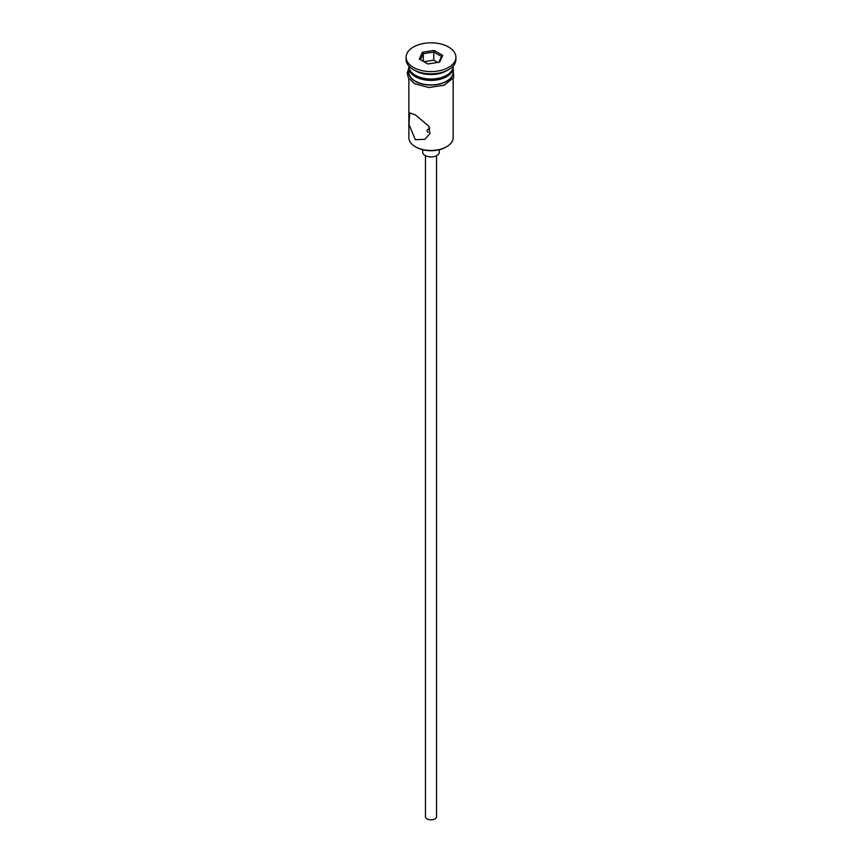 <?xml version="1.0" encoding="UTF-8"?>
<svg xmlns="http://www.w3.org/2000/svg" width="862" height="862" viewBox="0 0 862 862"><rect width="100%" height="100%" fill="white"/><g stroke="black" fill="none" stroke-linecap="round" stroke-linejoin="round"><path stroke-width="1.29" d="M446.656 146.712L445.88 147.165A21.033 12.143 180 0 1 416.12 147.165L415.344 146.712A22.143 12.79 0 0 0 446.656 146.712A22.143 12.79 0 0 0 453.143 137.672L453.143 78.571M429.782 128.007L426.852 130.431L428.069 132.36M436.538 155.71L436.538 816.637A5.538 3.2 180 0 1 433.123 819.59A5.538 3.2 180 0 1 427.089 818.9A5.538 3.2 180 0 1 425.462 816.637L425.462 155.71M439.308 149.74L439.308 152.132A8.308 4.795 180 0 1 434.179 156.561A8.308 4.795 180 0 1 425.128 155.526A8.308 4.795 180 0 1 422.692 152.132L422.692 149.74M415.344 114.84L409.709 112.944L408.965 124.333L415.344 139.709L424.923 139.321L429.955 133.545L428.802 126.132L415.344 114.84M408.857 66.062L408.857 66.245A22.143 12.79 0 0 0 415.344 75.285L416.518 75.964A20.483 11.831 0 0 0 445.482 75.964L446.656 75.285A22.143 12.79 0 0 0 453.143 66.245L453.143 66.062M416.518 75.964L415.344 75.285A22.143 12.79 0 0 0 446.656 75.285M406.088 57.204L406.088 59.467A24.912 14.385 0 0 0 413.383 69.639L415.344 70.77A22.143 12.79 0 0 0 446.656 70.77L448.617 69.639A24.912 14.385 0 0 0 455.912 59.467L455.912 57.204A24.912 14.385 0 0 0 448.617 47.033A24.912 14.385 0 0 0 421.464 43.919A24.912 14.385 0 0 0 406.088 57.204A24.912 14.385 0 0 0 413.383 67.376A24.912 14.385 0 0 0 440.536 70.501A24.912 14.385 0 0 0 455.912 57.204M415.344 70.77L413.383 69.639A24.912 14.385 0 0 0 448.617 69.639M408.89 66.924A22.143 12.79 0 0 0 408.857 67.602L408.857 72.128A22.143 12.79 0 0 0 415.344 81.168A22.143 12.79 0 0 0 439.48 83.937A22.143 12.79 0 0 0 453.143 72.128L453.143 67.602A22.143 12.79 0 0 0 453.11 66.924M408.857 67.602A22.143 12.79 0 0 0 415.344 76.643A22.143 12.79 0 0 0 439.48 79.412A22.143 12.79 0 0 0 453.143 67.602M416.12 147.165L415.344 146.712A22.143 12.79 0 0 1 408.857 137.672L408.857 78.571M422.412 52.248L434.146 50.438L442.734 55.394L439.588 62.161L427.854 63.982L419.266 59.025L422.412 52.248L423.317 53.67L420.505 59.737M423.317 61.364L423.317 53.67L433.812 52.054L433.812 60.189L423.932 61.719M438.801 62.29L441.495 56.483L433.812 52.054L434.146 50.438M437.734 62.452L433.812 60.189M441.495 56.483L442.734 55.394M408.857 70.102A22.423 12.941 0 0 0 415.15 81.276A22.423 12.941 0 0 0 441.182 83.657A22.423 12.941 0 0 0 453.143 70.102M453.143 67.936L453.703 77.612L444.199 85.209L428.845 87.525L414.45 83.603L408.448 77.903L407.198 73.27L408.857 67.936"/></g></svg>
